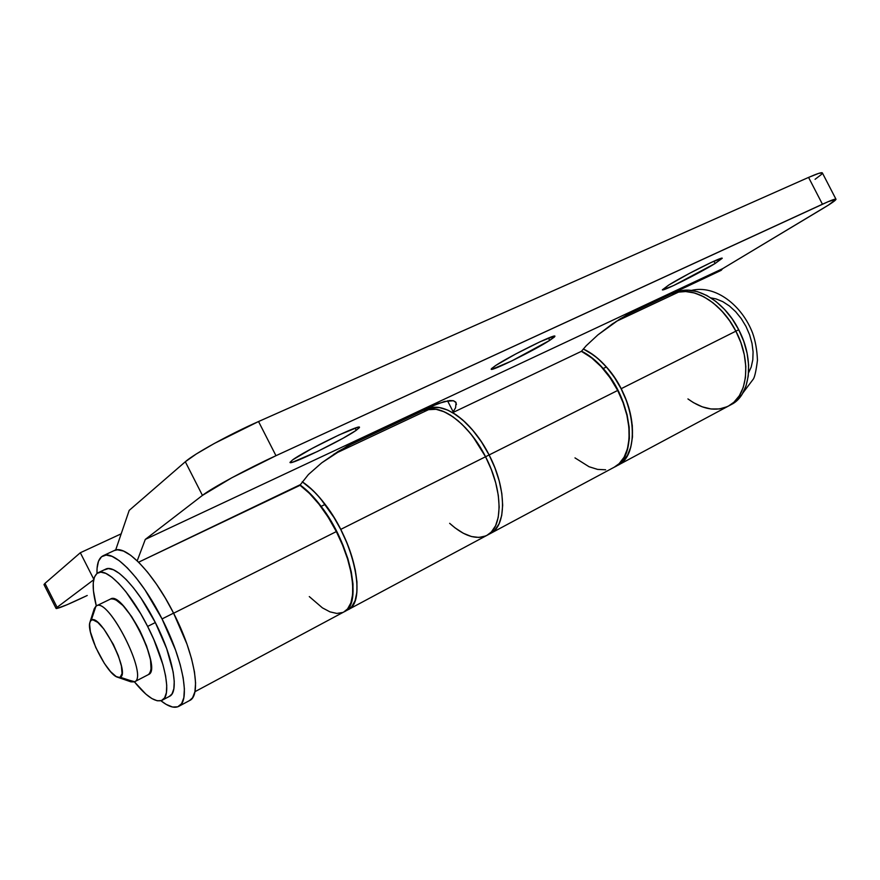 <?xml version="1.0" encoding="UTF-8"?>
<svg xmlns="http://www.w3.org/2000/svg" width="880" height="880" viewBox="0 0 880 880"><rect width="100%" height="100%" fill="white"/><g stroke="black" fill="none" stroke-linecap="round" stroke-linejoin="round"><path stroke-width="1.32" d="M356.235 430.309L355.124 428.131L356.235 430.309L359.458 427.559L357.434 427.416L339.141 434.896L311.916 448.536L292.622 459.888C304.733 450.824 360.558 423.687 359.48 427.317L356.235 430.309C342.903 439.835 289.817 465.641 290.004 462.451L292.622 459.888L289.982 462.374L292.677 462.176L317.493 451.473L343.09 438.218L356.235 430.309M549.681 340.395L548.482 338.052L549.681 340.395L554.345 337.073L554.928 336.27L554.29 336.094L540.331 341.649L515.757 353.969L495.704 365.486C510.125 355.872 555.797 333.311 554.917 336.215L549.681 340.395C534.38 350.35 490.875 371.811 491.172 369.215L495.704 365.486L491.491 368.61L491.194 369.259L492.118 369.281L511.874 360.877L549.681 340.395M715.132 263.483L713.944 261.195L715.132 263.483L722.172 258.214L711.524 262.295L689.15 273.537L668.756 285.043C684.332 275.275 723.008 255.948 722.249 258.291L715.132 263.483C698.907 273.504 662.024 291.907 662.365 289.795L668.756 285.043L662.563 289.894L673.585 285.56L715.132 263.483M449.647 523.314L454.982 527.824L449.647 523.314C463.925 536.151 476.355 540.177 486.915 535.37L614.218 467.214C632.17 458.678 634.502 422.246 617.694 390.456L489.115 454.96C506.803 488.653 506.704 525.932 490.336 533.544C506.704 525.932 506.803 488.653 489.115 454.96L617.694 390.456C607.761 371.822 595.661 358.787 581.394 351.34L452.683 412.632C466.521 421.102 478.665 435.215 489.115 454.96L494.923 467.885L499.224 480.942L501.831 493.57L502.667 505.23L501.71 515.471L499.037 523.875L494.791 530.156L490.259 533.588L494.791 530.156L499.037 523.875L501.71 515.471L502.667 505.23L501.831 493.57L499.224 480.942L494.923 467.885L489.115 454.96L340.703 529.408C359.403 565.312 362.208 603.394 347.996 609.752C366.828 602.426 354.585 542.025 325.16 504.394L321.134 506.363C350.548 544.082 362.901 604.538 344.146 611.809L347.897 608.74L351.219 602.69L352.957 594.33L352.99 583.957L351.296 571.956L347.908 558.822L342.969 545.105L336.666 531.399L329.285 518.287L321.134 506.363L325.16 504.394L333.311 516.296L340.692 529.375L346.973 543.07L351.912 556.798L355.267 569.91L356.939 581.9L356.873 592.273L355.113 600.633L351.758 606.672L347.93 609.785L351.769 606.672L355.113 600.611L356.873 592.251L356.939 581.878L355.267 569.888L351.901 556.765L346.973 543.07L340.703 529.408L485.551 456.742C470.679 427.163 445.72 406.483 429.638 409.156L333.872 454.19L429.638 409.156L423.874 409.893L436.04 409.299L443.047 411.301L450.461 415.129L458.04 420.717L465.575 427.9L472.824 436.469L485.551 456.742C503.272 490.49 503.239 527.791 486.915 535.37C503.239 527.791 503.272 490.49 485.551 456.742L478.467 444.488L470.426 433.444L461.791 424.083L452.925 416.768L444.202 411.785L435.974 409.288L429.55 409.167M343.761 612.018L347.567 608.916L350.889 602.877L352.627 594.528L352.66 584.155L350.966 572.154L347.589 559.02L342.639 545.303L336.347 531.586L173.613 613.228L336.347 531.586C325.303 510.51 313.203 495.088 300.047 485.32L138.622 562.188L300.443 484.605L300.047 485.32L309.474 493.405L318.989 504.185L328.119 517.132L336.347 531.586C355.08 567.567 357.973 605.66 343.827 611.985L194.931 691.702M129.195 510.389L115.654 550.044L129.195 510.389L185.317 461.758L129.195 510.389M145.299 539.407L202.444 495.396L185.317 461.758L202.444 495.396L231.781 477.785L275.968 455.697L828.234 201.641L836 199.32L828.41 205.106L722.634 268.664L822.899 208.494C831.677 203.214 836.033 200.134 835.989 199.243C835.527 198.638 831.006 200.299 822.437 204.226L275.968 455.697L258.544 421.531L808.577 177.408L822.437 204.226L808.577 177.408L258.544 421.531L214.291 443.476L196.339 453.959L185.317 461.758C193.93 453.948 229.867 434.148 258.544 421.531L275.968 455.697C247.489 468.721 211.398 488.246 202.444 495.396L145.299 539.407L722.634 268.664L145.299 539.407L137.203 560.802L145.299 539.407M614.13 467.269L619.179 463.617L624.096 457.193L627.451 448.789L629.09 438.724L628.914 427.372L626.89 415.195L623.095 402.71L617.694 390.456L610.082 377.773L601.172 366.674L591.448 357.72L581.394 351.34L586.19 345.763L597.861 334.928L619.806 319.077L633.886 311.311L721.193 270.336L722.634 268.664L721.193 270.336L627.11 314.787L612.293 324.005L597.861 334.928L586.19 345.763L581.394 351.34L452.683 412.632L455.565 407.781L452.683 412.632L462.506 419.76L472.175 429.528L481.206 441.474L489.115 454.96L482.031 442.717L474.001 431.695L465.355 422.356L456.489 415.063L447.755 410.102L439.516 407.616L432.091 407.671L427.691 409.101M815.078 179.311L821.612 174.306M822.382 172.942L818.774 173.349L808.577 177.408C817.212 173.613 821.81 172.117 822.382 172.942L835.989 199.243M456.423 404.459L455.719 402.072L453.453 400.741L449.68 400.521L438.196 403.491L346.929 446.347L321.728 462.836L308.407 474.551L300.443 484.605L308.407 474.551L321.728 462.836L338.283 451.374L355.322 442.079L430.903 406.593L444.532 401.445L453.453 400.741L456.071 402.622L455.565 407.781M574.981 457.886L589.072 466.741L597.575 469.392L605.638 469.788M309.287 596.585L322.41 607.86L329.978 611.864L336.875 613.437L342.826 612.458M447.524 400.796L453.2 411.884L447.524 400.796M302.236 481.789C316.096 491.128 328.911 507.001 340.703 529.408L334.444 518.144L320.353 498.366L312.961 490.457L302.236 481.789L308 486.013L316.602 494.153L325.16 504.394C317.427 494.219 309.782 486.684 302.236 481.789M728.673 405.933L731.302 404.536C750.497 395.252 754.699 359.744 738.727 329.736L621.126 388.729C637.912 420.475 635.514 456.885 617.529 465.443C641.168 455.158 635.723 398.772 606.419 366.971L603.24 368.533C632.544 400.389 638.066 456.819 614.471 467.082L619.443 463.463L624.36 457.039L627.715 448.635L629.354 438.559L629.167 427.207L627.143 415.041L623.359 402.556L617.936 390.302L611.138 378.796L603.24 368.533L606.419 366.971L614.317 377.223L621.104 388.707L626.516 400.95L630.3 413.446L632.302 425.601L632.467 436.942L630.817 447.007L627.44 455.411L622.501 461.835L617.441 465.487L622.512 461.824L627.44 455.389L630.817 446.985L632.467 436.92L632.302 425.579L630.289 413.413L626.516 400.95L621.126 388.729L735.878 331.166C722.59 304.755 697.004 287.837 678.557 292.105L615.945 321.541L678.557 292.105L685.762 291.544L693.407 292.688L701.294 295.526L709.17 300.003L716.793 305.987L723.932 313.335L730.367 321.816L735.878 331.166L740.938 342.804L744.282 354.75L745.811 366.476L745.448 377.498L743.259 387.387L739.343 395.725L733.909 402.237L728.453 406.054L733.909 402.237L739.343 395.725L743.259 387.387L745.448 377.498L745.811 366.476L744.282 354.75L740.938 342.804L735.878 331.166C751.872 361.207 747.714 396.748 728.541 406.01C747.714 396.748 751.872 361.207 735.878 331.166L729.344 320.32L721.6 310.728L712.987 302.786L703.879 296.813L694.65 293.018L685.685 291.544L678.458 292.127M583.308 348.975C598.147 356.114 610.753 369.358 621.126 388.729L615.384 378.829L608.806 369.798L601.59 361.889L593.978 355.366L583.308 348.975L588.731 351.835L597.762 358.402L606.419 366.971C599.016 358.633 591.316 352.638 583.308 348.975M671.968 293.436L678.557 292.105L671.968 293.436M80.322 552.739L93.775 579.249L80.322 552.739L44.957 583.385L80.322 552.739L121.198 533.819L80.322 552.739M56.078 608.454L44.022 584.672L44.957 583.385L57.101 607.321L56.078 608.465C57.959 608.806 68.343 604.483 87.241 595.485L67.188 604.681L56.661 608.553L56.089 608.333L57.101 607.321L93.665 579.788L57.101 607.321L44.957 583.385L44.011 584.518M727.177 406.692L719.455 408.947L711.04 408.991L702.262 406.835L693.44 402.622L687.929 398.926L693.44 402.622L702.262 406.835L711.04 408.991L719.455 408.947L727.177 406.692M454.982 527.824L463.342 533.269L471.46 536.536L479.028 537.449L485.76 535.942L479.028 537.449L471.46 536.536L463.342 533.269L454.982 527.824M424.325 410.685C439.835 402.38 468.875 423.39 485.551 456.742L491.37 469.689L495.682 482.757L498.311 495.396L499.169 507.078L498.234 517.308L495.583 525.723L491.359 531.993L486.838 535.414L491.359 531.993L495.583 525.723L498.234 517.308L499.169 507.078L498.311 495.396L495.682 482.757L491.37 469.689L485.551 456.742L489.115 454.96C472.45 421.663 443.399 400.708 427.834 409.035L426.8 409.519M614.471 467.082L728.541 406.01C716.133 411.895 702.603 409.53 687.929 398.926M731.203 404.58L736.67 400.763L742.115 394.251L746.042 385.902L748.253 376.035L748.616 365.013L747.109 353.298L743.765 341.363L738.727 329.736L732.193 318.912L724.449 309.331L715.836 301.4L706.728 295.449L697.499 291.676L688.523 290.202L680.163 291.049L675.312 292.765C693.836 283.272 723.888 300.058 738.727 329.736L735.878 331.166C721.006 301.378 690.877 284.57 672.386 294.14M581.537 351.153L594.583 359.931L603.24 368.533C596.299 360.69 589.061 354.893 581.537 351.153M300.212 485.034L312.576 496.1L321.134 506.363C314.116 497.101 307.142 489.984 300.212 485.034M117.689 677.259L130.977 681.846L134.387 681.879L120.175 677.248L117.667 677.259C107.162 674.762 85.701 632.016 89.991 622.116L95.953 606.144L94.259 608.696L89.991 622.105M94.204 608.85L96.404 605.88C108.735 597.113 148.929 677.182 134.519 681.813L130.845 681.802M748.561 372.812L751.19 367.07L752.796 359.865L753.082 351.868L752.004 343.387L749.606 334.785L745.976 326.414L741.268 318.615L735.669 311.707L729.432 305.987L722.799 301.664L716.056 298.914L710.941 297.913M148.346 674.619L150.128 672.903L151.096 669.768L150.513 659.736L146.597 646.03L139.942 630.806L131.626 616.539L122.991 605.539L115.434 599.511L112.431 598.664L110.528 599.038L112.431 598.664L115.434 599.511L122.991 605.539L131.626 616.539L139.942 630.806L146.597 646.03L150.513 659.736L151.096 669.768L150.128 672.903L148.478 674.553C163.251 669.724 123.277 590.084 110.572 599.016C117.997 597.938 127.787 608.531 139.942 630.806C151.03 654.423 153.879 668.998 148.489 674.553L134.519 681.813M134.387 681.879C149.446 677.6 107.558 595.078 95.953 606.144L91.256 620.257C99.858 612.37 131.076 673.882 120.175 677.248L122.045 673.607L121.429 666.083L118.371 655.787L113.333 644.358L103.873 629.035L97.768 622.391L92.95 619.861L91.256 620.257L90.134 621.742L89.606 624.239L90.398 631.862L95.733 647.427L104.357 663.377L110.583 671.649L116.138 676.533L134.651 681.736M162.162 700.238L169.466 696.355C179.465 692.23 173.228 657.261 155.331 622.545L147.631 626.417C165.572 661.232 171.974 696.223 162.107 700.271C155.661 702.79 146.432 696.652 134.431 681.857L145.871 694.122L151.932 698.588L157.223 700.777L161.513 700.546L164.615 697.84L166.397 692.714L166.727 685.311L165.594 675.895L162.987 664.818L153.824 639.54L147.631 626.417L140.701 613.701L125.862 591.701L118.58 583.319L111.815 577.148L105.809 573.386L100.815 572.143L96.976 573.419L94.435 577.082L93.247 582.956L93.423 590.777L96.305 605.935C91.608 587.455 92.202 576.389 98.076 572.737C107.052 567.424 130.46 592.152 147.631 626.417L155.331 622.545L141.053 598.191L133.562 587.961L126.269 579.634L119.471 573.496L113.432 569.778L108.383 568.568L104.5 569.855M169.422 696.377L172.018 693.902L173.855 688.754L174.24 681.351L173.151 671.935L166.661 648.604L155.331 622.545C138.215 588.379 114.73 563.805 105.622 569.173L98.153 572.704M178.75 706.354L189.607 700.524C201.674 695.497 194.744 654.192 173.569 613.14L162.052 618.926C183.304 660.154 190.52 701.503 178.673 706.398C174.306 708.543 168.388 706.651 160.919 700.744L166.188 704.396L172.546 707.025L177.76 706.816L181.588 703.67L183.843 697.653L184.393 688.919L183.172 677.776L180.191 664.631L175.538 650.012L162.052 618.926L145.002 589.897L136.059 577.753L127.358 567.897L119.262 560.692L112.101 556.38L106.128 555.071L101.552 556.732L98.516 561.209L97.075 568.26L96.987 573.408C96.701 563.871 98.725 557.997 103.07 555.786C113.872 549.439 141.735 578.358 162.052 618.926L173.569 613.14L165.341 598.103L156.541 584.265L147.587 572.198L138.853 562.419L130.702 555.291L123.475 551.045L117.414 549.791L114.202 550.572M189.541 700.557L192.577 697.763L194.931 691.713L195.58 682.979L194.447 671.825L191.543 658.702L186.967 644.116L173.569 613.14C153.34 572.759 125.334 544.082 114.301 550.528L103.158 555.731M486.915 535.37L344.146 611.809M691.394 290.422C715.286 284.515 741.994 305.206 752.62 333.124C755.447 341.077 757.053 350.119 757.449 360.239C756.206 370.128 754.886 376.332 753.478 378.873L742.896 392.964M110.572 599.016L96.404 605.88"/></g></svg>
